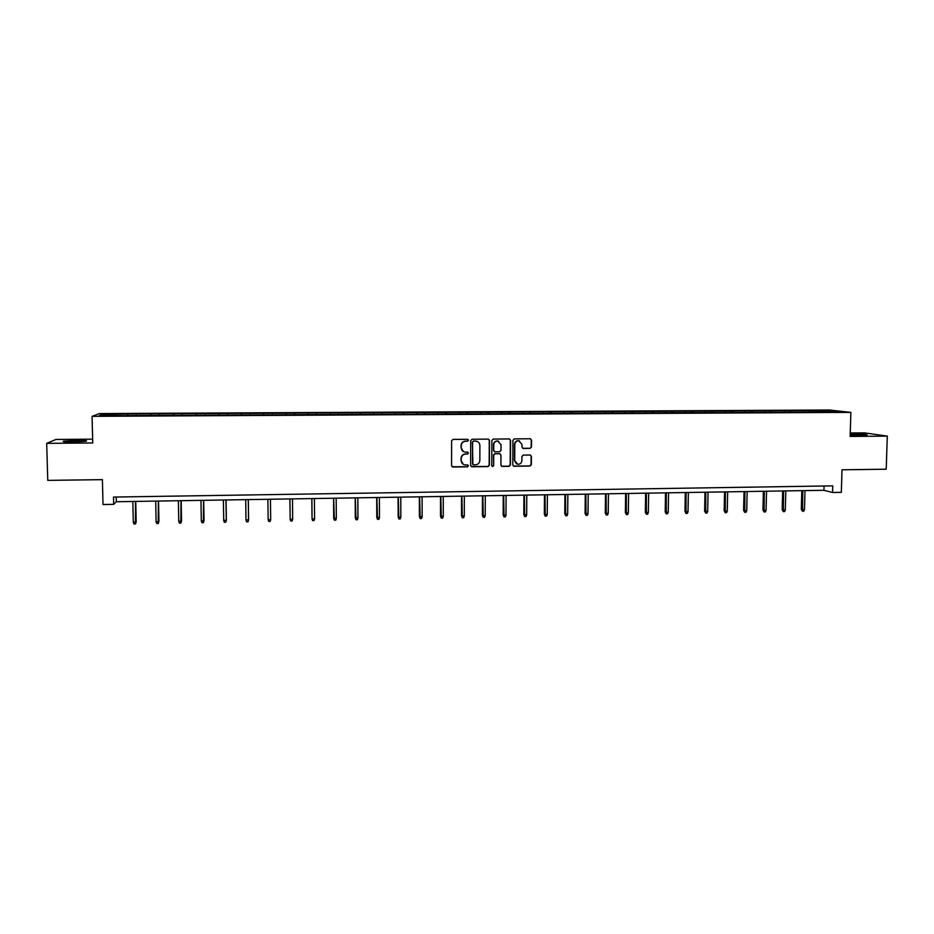 <?xml version="1.0" encoding="UTF-8"?>
<svg xmlns="http://www.w3.org/2000/svg" width="934" height="934" viewBox="0 0 934 934"><rect width="100%" height="100%" fill="white"/><g stroke="black" fill="none" stroke-linecap="round" stroke-linejoin="round"><path stroke-width="1.4" d="M468.483 440.253L467.619 439.295L452.967 439.412L451.601 440.813L451.566 465.657L452.745 467L467.467 466.837L468.424 465.868L467.595 464.922L464.992 464.898C462.669 464.408 461.408 462.972 461.233 460.579L461.233 458.512C461.501 455.839 462.96 454.356 465.611 454.064L467.49 454.041L468.448 453.072L467.607 452.114L465.109 452.103C462.727 451.647 461.443 450.2 461.244 447.76L461.256 445.693C461.524 443.02 462.984 441.525 465.634 441.245L467.514 441.222L468.483 440.253M463.439 451.566L461.046 447.655L461.046 445.588C461.314 442.914 462.774 441.432 465.424 441.14L467.304 441.117L468.261 440.147L467.817 439.33M452.091 466.731L467.245 466.708L467.852 464.98M463.217 464.256L461.022 460.462L461.022 458.396C461.291 455.722 462.75 454.239 465.401 453.947L467.28 453.924L468.238 452.955L467.829 452.173M850.185 434.999L867.161 434.999C867.044 434.38 862.035 434.03 852.158 433.948L850.22 433.983M76.635 440.369L63.605 441.14C61.959 441.712 65.146 441.992 73.167 442.004L86.173 441.233C87.784 440.661 84.609 440.369 76.635 440.369M530.127 448.39L531.469 447.012L531.516 440.112L530.302 438.758L514.295 438.887L512.929 440.276L512.801 464.91L513.969 466.253L529.998 466.066L531.353 464.688L531.411 456.376L530.22 455.021L523.285 455.091L521.943 456.469L521.908 460.602C521.604 463.042 520.25 464.268 517.833 464.28L514.704 460.684L514.797 444.467C515.078 442.086 516.397 440.86 518.755 440.79L522.013 444.409L521.989 447.106L523.192 448.46L530.127 448.39L531.189 446.907L531.236 440.007L530.489 438.782M92.653 439.167L55.935 439.47L46.7 443.358L47.762 480.38L102.401 479.656L103.02 504.535L113.691 504.36L113.516 497.063L832.754 485.867L832.568 492.498L841.336 492.358L842.001 469.802L886.214 469.207L887.3 436.12L864.557 432.886L850.244 433.002M46.7 443.358L92.746 442.961L92.069 416.342L850.874 412.384L850.138 436.435L887.3 436.12M489.498 440.474L488.272 439.12L472.067 439.249L470.701 440.638L470.643 465.424L471.997 466.778L488.038 466.58L489.404 465.202L489.498 440.474L488.552 439.178M493.234 439.073L509.345 438.933L510.571 440.299L510.443 464.945L509.088 466.323L502.083 466.405L500.916 465.062L500.963 455.056L499.62 453.702L495.078 453.749L493.712 455.138L493.677 465.552L492.592 466.521L491.774 465.576L491.879 440.463L493.234 439.073M92.069 416.342L99.413 413.575L829.334 410.014L850.874 412.384M808.517 411.847L808.552 410.586L128.098 413.949L102.238 414.346L99.319 415.478L124.42 415.618L272.389 414.859L272.366 413.493M808.552 410.586L831.458 410.715L840.25 411.684L821.114 412.034L272.389 414.859L272.354 413.237M803.52 411.871L803.147 410.855M791.623 411.941L791.261 410.913M784.175 411.976L783.813 410.948M772.22 412.034L771.858 411.007M764.724 412.069L764.362 411.053M752.711 412.186L752.349 411.112M745.157 412.174L744.818 411.147M733.097 412.338L732.735 411.205M725.496 412.279L725.169 411.24M713.378 412.489L713.016 411.299M705.719 412.373L705.404 411.345M693.553 412.653L693.191 411.404M685.836 412.478L685.533 411.439M673.612 412.793L673.251 411.497M665.837 412.583L665.545 411.544M653.543 412.898L653.205 411.602M645.733 412.676L645.452 411.637M633.369 413.003L633.042 411.696M625.511 412.781L625.255 411.742M613.078 413.108L612.762 411.801M605.185 412.886L604.94 411.836M592.681 413.213L592.378 411.906M584.742 412.991L584.509 411.941M572.157 413.318L571.877 411.999M564.183 413.097L563.973 412.046M551.527 413.423L551.27 412.104M543.518 413.202L543.308 412.151M530.781 413.529L530.535 412.209M522.725 413.307L522.538 412.256M509.917 413.634L509.695 412.314M501.815 413.423L501.64 412.349M488.937 413.75L488.727 412.419M480.788 413.529L480.625 412.454M467.829 413.855L467.642 412.524M459.645 413.634L459.505 412.559M446.615 413.96L446.44 412.63M438.385 413.739L438.244 412.665M425.262 414.077L425.11 412.735M416.996 413.855L416.879 412.781M403.803 414.182L403.663 412.84M395.491 413.96L395.386 412.886M382.216 414.299L382.099 412.945M373.857 414.077L373.763 412.991M360.501 414.404L360.407 413.062M352.095 414.182L352.025 413.097M338.657 414.521L338.587 413.167M330.216 414.299L330.157 413.202M316.696 414.638L316.638 413.272M308.208 414.404L308.162 413.318M294.607 414.743L294.56 413.388M286.061 414.521L286.038 413.423M263.797 414.906L263.797 413.54M250.032 414.708L250.032 413.61M241.404 415.023L241.416 413.645M227.557 414.824L227.569 413.715M218.871 415.14L218.895 413.762M204.943 414.941L204.978 413.832M196.198 415.256L196.257 413.867M182.2 415.058L182.258 413.937M173.397 415.373L173.479 413.984M159.317 415.175L159.387 414.054M150.467 415.49L150.561 414.101M136.306 415.291L136.399 414.171M127.398 415.607L127.514 414.217M103.23 415.455L102.238 414.346M113.691 504.36L116.341 501.733L823.951 490.292L832.568 492.498M830.945 411.731L831.458 410.715M810.934 411.836L810.549 410.82M116.236 497.016L116.341 501.733M824.068 485.995L823.951 490.292M128.133 415.607L128.098 413.949M151.086 415.49L151.051 413.832M173.899 415.373L173.876 413.727M196.584 415.256L196.56 413.61M219.14 415.14L219.105 413.493M241.556 415.023L241.532 413.388M263.843 414.906L263.82 413.283M294.49 414.743L294.479 413.132M316.474 414.638L316.463 413.015M338.33 414.521L338.318 412.91M360.057 414.404L360.057 412.805M381.667 414.299L381.656 412.7M403.149 414.182L403.149 412.594M424.515 414.077L424.515 412.489M445.752 413.972L445.752 412.384M466.872 413.855L466.883 412.279M487.875 413.75L487.887 412.174M508.761 413.645L508.773 412.069M529.531 413.54L529.543 411.964M550.184 413.435L550.196 411.859M570.721 413.318L570.732 411.766M591.14 413.213L591.152 411.661M611.443 413.073L611.466 411.567M631.641 412.875L631.664 411.462M651.734 412.688L651.757 411.357M671.709 412.548L671.733 411.264M691.569 412.443L691.592 411.17M711.334 412.349L711.358 411.065M730.983 412.244L731.007 410.972M750.527 412.151L750.551 410.878M769.966 412.046L769.99 410.773M789.288 411.952L789.323 410.68M471.191 466.521L487.805 466.451L489.171 465.074L489.264 440.381M473.561 441.175L472.604 442.144L472.546 463.894L473.375 464.828L475.476 464.817C478.115 464.513 479.574 463.031 479.842 460.369L479.889 445.518C479.691 443.055 478.383 441.595 475.966 441.175L473.34 441.07L472.604 442.144M472.919 464.642L472.382 442.039M477.227 441.478L475.546 441.152M473.34 441.07L475.313 441.046M501.523 466.194L508.82 466.194L510.174 464.817L510.303 440.194L509.567 438.98M500.052 453.772L494.833 453.632L493.479 455.021L493.677 465.552M492.16 466.346L493.432 465.424M501.009 444.666L497.74 441.046C495.37 441.117 494.039 442.342 493.759 444.736L493.736 450.468L495.09 451.834L499.62 451.787L500.986 450.398L501.009 444.666M498.651 441.245L497.495 440.941C495.125 441.011 493.794 442.237 493.514 444.631L493.759 444.736M494.39 451.647L493.491 450.363L493.514 444.631M522.701 448.308L529.835 448.285M519.549 440.941L518.487 440.685C516.128 440.766 514.821 441.992 514.529 444.362L514.797 444.467M516.619 463.906L514.447 460.567L514.529 444.362M513.42 466.066L529.718 465.938L531.072 464.56L531.131 456.259L530.442 455.068M136.201 521.849L135.453 523.951L133.982 523.986L133.293 522.246L136.201 521.849L135.745 501.418M135.453 523.951L135.477 501.43M133.293 522.246L132.826 501.476M158.943 521.417L158.231 523.519L156.772 523.554L156.106 521.814L158.943 521.417L158.523 501.056M158.231 523.519L158.301 501.056M156.106 521.814L155.674 501.103M181.558 520.997L180.869 523.087L179.421 523.122L178.768 521.382L181.558 520.997L181.173 500.694M180.869 523.087L180.986 500.694M178.768 521.382L178.371 500.729M204.032 520.577L203.39 522.666L201.942 522.69L201.312 520.962L204.032 520.577L203.682 500.32M203.39 522.666L203.542 500.332M201.312 520.962L200.95 500.367M225.97 499.959L226.297 520.495L225.771 522.234L224.335 522.258L223.716 520.542L226.378 520.156L226.063 499.959M223.716 520.542L223.389 500.005M248.269 499.608L248.549 520.075L248.024 521.814L246.599 521.837L245.992 520.121L248.596 519.736L248.316 499.608M245.992 520.121L245.7 499.643M270.685 519.316L270.44 499.246L270.685 519.316M268.14 519.701L270.685 519.654L270.148 521.394L268.723 521.417L268.14 519.701L267.883 499.281M289.902 498.931L290.159 519.292L292.692 519.234L292.47 498.884M292.692 519.234L292.144 520.974L290.731 520.997L290.159 519.292L289.937 498.931M311.793 498.581L312.049 518.872L314.571 518.825L314.384 498.534M314.571 518.825L314.011 520.553L312.61 520.577L312.049 518.872L311.863 498.569M336.333 518.417L335.761 520.133L334.372 520.168L333.707 518.136L336.333 518.417L336.17 498.184M334.372 520.168L333.671 498.219M333.707 518.136L333.543 498.219M357.956 518.008L357.383 519.724L355.994 519.748L355.305 517.728L357.956 518.008L357.839 497.834M355.994 519.748L355.34 497.869M355.305 517.728L355.189 497.869M379.461 517.599L378.877 519.316L377.499 519.339L376.787 517.331L379.461 517.599L379.379 497.483M377.499 519.339L376.904 497.518M376.787 517.331L376.694 497.53M400.849 517.202L400.254 518.907L398.888 518.93L398.153 516.922L400.849 517.202L400.791 497.133M398.888 518.93L398.328 497.18M398.153 516.922L398.082 497.18M422.121 516.806L421.514 518.498L420.148 518.533L419.389 516.525L422.121 516.806L422.098 496.795M420.148 518.533L419.646 496.83M419.389 516.525L419.354 496.841M443.265 516.397L442.646 518.101L441.292 518.125L440.509 516.128L443.265 516.397L443.265 496.444M441.292 518.125L440.836 496.491M440.509 516.128L440.509 496.491M464.291 516.012L463.661 517.693L462.318 517.728L461.501 515.731L464.291 516.012L464.326 496.106M462.318 517.728L461.898 496.152M461.501 515.731L461.536 496.152M485.201 515.615L484.571 517.296L483.228 517.319L482.388 515.346L485.201 515.615L485.271 495.767M483.228 517.319L482.855 495.814M482.388 515.346L482.458 495.814M505.994 515.218L505.352 516.899L504.021 516.934L503.157 514.949L505.994 515.218L506.088 495.429M504.021 516.934L503.695 495.475M503.157 514.949L503.251 495.475M526.659 514.832L526.017 516.514L524.698 516.537L523.811 514.564L526.659 514.832L526.788 495.102M524.698 516.537L524.406 495.137M523.811 514.564L523.927 495.148M547.231 514.447L546.565 516.117L545.258 516.14L544.347 514.179L547.231 514.447L547.382 494.763M545.258 516.14L545.012 494.798M544.347 514.179L544.499 494.81M567.674 514.062L567.008 515.731L565.7 515.755L564.766 513.793L567.674 514.062L567.86 494.436M565.7 515.755L565.502 494.471M564.766 513.793L564.942 494.483M588.011 513.677L587.334 515.334L586.038 515.37L585.081 513.408L588.011 513.677L588.222 494.109M586.038 515.37L585.875 494.144M585.081 513.408L585.279 494.156M608.232 513.291L607.555 514.949L606.259 514.984L605.279 513.035L608.232 513.291L608.466 493.782M606.259 514.984L606.143 493.817M605.279 513.035L605.512 493.829M628.337 512.918L627.648 514.576L626.364 514.599L625.36 512.649L628.337 512.918L628.605 493.456M626.364 514.599L626.294 493.491M625.36 512.649L625.628 493.502M648.336 512.544L647.647 514.19L646.363 514.214L645.336 512.276L648.336 512.544L648.64 493.129M646.363 514.214L646.328 493.164M645.336 512.276L645.627 493.175M668.23 512.159L667.53 513.805L666.257 513.84L665.206 511.902L668.23 512.159L668.557 492.802M666.257 513.84L666.269 492.837M665.206 511.902L665.522 492.848M688.008 511.785L687.307 513.431L686.035 513.455L684.972 511.528L688.008 511.785L688.37 492.487M686.035 513.455L686.081 492.522M684.972 511.528L685.311 492.533M707.692 511.423L706.968 513.058L705.719 513.081L704.621 511.167L707.692 511.423L708.065 492.171M705.719 513.081L705.8 492.206M704.621 511.167L704.995 492.218M727.259 511.05L726.535 512.684L725.286 512.708L724.165 510.793L727.259 511.05L727.668 491.844M725.286 512.708L725.403 491.891M724.165 510.793L724.562 491.903M746.721 510.688L745.986 512.311L744.748 512.334L743.616 510.431L746.721 510.688L747.153 491.529M744.748 512.334L744.912 491.576M743.616 510.431L744.036 491.588M766.078 510.314L765.343 511.949L764.105 511.972L762.95 510.069L766.078 510.314L766.534 491.226M764.105 511.972L764.304 491.261M762.95 510.069L763.393 491.272M785.331 509.952L784.583 511.575L783.357 511.599L782.178 509.707L785.331 509.952L785.809 490.91M783.357 511.599L783.591 490.945M782.178 509.707L782.657 490.957M804.478 509.602L803.73 511.213L802.504 511.237L801.314 509.345L804.478 509.602L804.991 490.595M802.504 511.237L802.785 490.63M801.314 509.345L801.804 490.654"/></g></svg>
